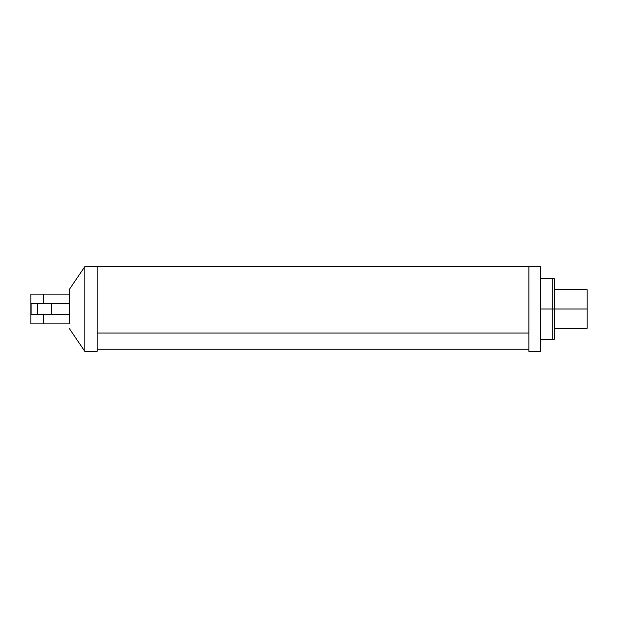 <?xml version="1.0" encoding="UTF-8"?>
<svg xmlns="http://www.w3.org/2000/svg" width="618" height="618" viewBox="0 0 618 618"><rect width="100%" height="100%" fill="white"/><g stroke="black" fill="none" stroke-linecap="round" stroke-linejoin="round"><path stroke-width="0.93" d="M43.685 323.863L43.685 314.624L31.093 314.624L31.093 303.376L43.685 303.376L43.685 294.137L30.9 294.137L30.9 323.863L69.417 323.863L69.417 289.34L84.82 266.636L97.142 266.636L97.142 333.056L528.877 333.056L528.877 266.636L97.142 266.636L97.142 351.364L84.82 351.364L84.82 266.636M69.417 323.863L69.417 289.34M43.685 294.137L69.417 294.137M43.685 303.376L69.417 303.376M43.685 314.624L69.417 314.624M37.374 314.624L37.374 303.376M51.232 303.376L51.232 314.624M540.418 278.726L554.284 278.726L554.284 309L587.1 309L587.1 289.664L554.284 289.664M587.1 309L587.1 328.336L554.284 328.336M528.861 266.636L528.861 351.364L540.418 351.364L540.418 266.636L528.861 266.636M540.418 339.274L552.739 339.274L552.739 309L552.739 339.274L554.284 339.274L554.284 309L552.739 309L552.739 278.726L552.739 309L540.418 309M69.417 328.66L84.82 351.364M97.142 349.247L528.861 349.247"/></g></svg>
